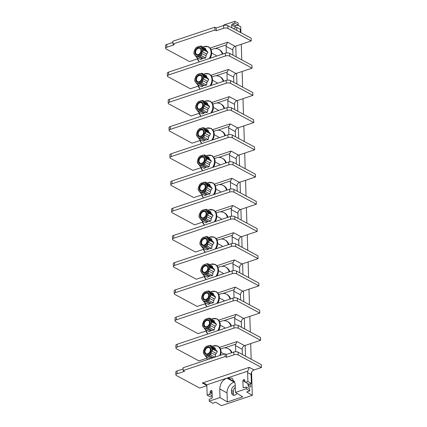 <?xml version="1.0" encoding="UTF-8"?>
<svg xmlns="http://www.w3.org/2000/svg" width="427" height="427" viewBox="0 0 427 427"><rect width="100%" height="100%" fill="white"/><g stroke="black" fill="none" stroke-linecap="round" stroke-linejoin="round"><path stroke-width="0.64" d="M212.005 390.87L211.376 390.481L212.016 390.977L212.219 397.462A0.923 0.678 118.3 0 1 211.504 398.546L209.161 399.33L209.214 401.166L212.689 403.259L215.774 402.229L221.442 405.65L252.304 395.349L246.641 391.933L249.726 390.902L246.256 388.805L246.198 386.974L243.849 387.753A0.923 0.678 118.3 0 1 243.086 387.166L242.878 380.676L243.475 379.774L244.095 379.566L244.73 380.057L244.767 381.172L245.525 382.33L248.989 384.199L251.364 383.403L251.081 374.474L247.617 372.611L247.9 381.541L245.525 382.33M206.759 385.405L202.313 383.008L205.286 383.681L206.572 384.892A3.838 2.834 118.3 0 1 206.876 386.205L207.154 395.135L209.529 394.345L210.196 392.712L210.164 391.596L210.757 390.689L211.376 390.481L212.016 390.977M209.214 401.166L220.017 397.558L219.75 388.976C220.049 383.718 222.43 380.105 226.892 378.13L232.139 378.183L235.181 383.825L235.453 392.408L242.76 396.822L227.329 401.972L227.047 392.904A9.213 6.8 118.3 0 1 234.188 382.058L234.807 381.85A9.213 6.8 118.3 0 1 234.887 381.823M235.453 392.408L246.256 388.805M220.017 397.558L227.329 401.972M235.24 385.634A3.992 2.946 -61.7 0 0 231.519 390.475L231.589 392.568A3.992 2.946 -61.7 0 0 232.907 395.012A3.992 2.946 -61.7 0 0 237.086 393.395M234.807 381.85L227.511 377.927L247.831 371.127L249.224 367.353L202.313 383.008M175.881 374.842L175.796 372.05A3.069 1.281 -1.8 0 1 177.04 370.972L177.13 373.764A3.069 1.281 178.2 0 0 175.881 374.842A3.069 1.281 178.2 0 0 176.484 375.568L199.735 388.084L206.828 385.714M177.13 373.764L184.539 371.293L183.167 370.556L225.146 356.55L226.513 357.287L233.921 354.816A3.069 1.281 178.2 0 1 238.213 354.97L261.468 367.482L254.06 369.953A3.838 2.834 -61.7 0 0 251.081 374.474M177.04 370.972L183.119 368.944M183.167 370.556L183.082 367.764L225.056 353.759L226.427 354.495L233.831 352.024A3.069 1.281 -1.8 0 1 238.127 352.179L261.377 364.69L261.468 367.482M235.715 351.725L235.523 345.662A3.069 2.268 118.3 0 1 235.811 344.157L236.99 341.557L244.559 345.63L245.178 345.422L245.514 356.155M232.026 352.627A11.518 8.503 -61.7 0 0 228.931 349.056L228.199 348.667A11.518 8.503 118.3 0 1 231.503 352.798M206.785 358.232L198.881 360.868L176.538 348.848A3.069 1.281 178.2 0 1 175.94 348.122L175.849 345.331A3.069 1.281 -1.8 0 1 177.098 344.253L233.889 325.305A3.069 1.281 -1.8 0 1 238.181 325.459L260.523 337.479L260.614 340.271L245.178 345.422M238.181 325.459L238.271 328.251A3.069 1.281 178.2 0 0 233.98 328.091L177.184 347.044A3.069 1.281 178.2 0 0 175.94 348.122M238.271 328.251L260.614 340.271M205.931 331.021L198.027 333.658L175.684 321.638A3.069 1.281 178.2 0 1 175.086 320.912L174.995 318.12A3.069 1.281 -1.8 0 1 176.244 317.042L233.035 298.089A3.069 1.281 -1.8 0 1 237.327 298.249L259.669 310.269L259.755 313.06L244.324 318.211L244.66 328.945M237.327 298.249L237.417 301.04A3.069 1.281 178.2 0 0 233.121 300.88L176.33 319.834A3.069 1.281 178.2 0 0 175.086 320.912M237.417 301.04L259.755 313.06M234.877 325.075L234.669 318.451A3.069 2.268 118.3 0 1 234.957 316.946L236.136 314.347L243.705 318.419L244.324 318.211M205.077 303.81L197.173 306.447L174.83 294.427A3.069 1.281 178.2 0 1 174.227 293.701L174.141 290.91A3.069 1.281 -1.8 0 1 175.385 289.832L232.181 270.878A3.069 1.281 -1.8 0 1 236.473 271.038L258.815 283.058L258.901 285.85L243.47 291L243.806 301.734M236.473 271.038L236.558 273.83A3.069 1.281 178.2 0 0 232.267 273.67L175.476 292.623A3.069 1.281 178.2 0 0 174.227 293.701M236.558 273.83L258.901 285.85M234.023 297.865L233.815 291.241A3.069 2.268 118.3 0 1 234.097 289.736L235.282 287.131L242.851 291.203L243.47 291M204.223 276.6L196.313 279.237L173.976 267.217A3.069 1.281 178.2 0 1 173.373 266.491L173.287 263.699A3.069 1.281 -1.8 0 1 174.531 262.621L231.322 243.668A3.069 1.281 -1.8 0 1 235.619 243.828L257.956 255.848L258.047 258.639L242.616 263.79L242.952 274.524M235.619 243.828L235.704 246.619A3.069 1.281 178.2 0 0 231.413 246.459L174.622 265.413A3.069 1.281 178.2 0 0 173.373 266.491M235.704 246.619L258.047 258.639M233.169 270.654L232.955 264.03A3.069 2.268 118.3 0 1 233.243 262.52L234.428 259.92L241.997 263.993L242.616 263.79M203.364 249.389L195.459 252.026L173.122 240.006A3.069 1.281 178.2 0 1 172.519 239.28L172.433 236.489A3.069 1.281 -1.8 0 1 173.677 235.41L230.468 216.457A3.069 1.281 -1.8 0 1 234.765 216.617L257.102 228.637L257.193 231.429L241.757 236.579L242.093 247.313M234.765 216.617L234.85 219.409A3.069 1.281 178.2 0 0 230.559 219.248L173.762 238.202A3.069 1.281 178.2 0 0 172.519 239.28M234.85 219.409L257.193 231.429M232.309 243.443L232.101 236.82A3.069 2.268 118.3 0 1 232.389 235.309L233.574 232.71L241.143 236.782L241.757 236.579M202.51 222.179L194.605 224.815L172.262 212.795A3.069 1.281 178.2 0 1 171.665 212.07L171.574 209.278A3.069 1.281 -1.8 0 1 172.823 208.2L229.614 189.246A3.069 1.281 -1.8 0 1 233.905 189.407L256.248 201.427L256.333 204.218L240.903 209.369L241.239 220.102M233.905 189.407L233.996 192.198A3.069 1.281 178.2 0 0 229.699 192.038L172.908 210.991A3.069 1.281 178.2 0 0 171.665 212.07M233.996 192.198L256.333 204.218M231.455 216.233L231.247 209.604A3.069 2.268 118.3 0 1 231.535 208.098L232.715 205.499L240.284 209.572L240.903 209.369M201.656 194.968L193.751 197.605L171.408 185.585A3.069 1.281 178.2 0 1 170.811 184.859L170.72 182.067A3.069 1.281 -1.8 0 1 171.969 180.989L228.76 162.036A3.069 1.281 -1.8 0 1 233.051 162.196L255.394 174.216L255.479 177.008L240.049 182.158L240.385 192.892M233.051 162.196L233.142 164.987A3.069 1.281 178.2 0 0 228.845 164.827L172.054 183.781A3.069 1.281 178.2 0 0 170.811 184.859M233.142 164.987L255.479 177.008M230.601 189.022L230.393 182.393A3.069 2.268 118.3 0 1 230.681 180.888L231.861 178.289L239.43 182.361L240.049 182.158M200.802 167.758L192.897 170.394L170.554 158.374A3.069 1.281 178.2 0 1 169.951 157.643L169.866 154.857A3.069 1.281 -1.8 0 1 171.11 153.779L227.906 134.825A3.069 1.281 -1.8 0 1 232.197 134.985L254.54 147.005L254.625 149.797L239.195 154.948L239.531 165.681M232.197 134.985L232.283 137.772A3.069 1.281 178.2 0 0 227.991 137.617L171.2 156.57A3.069 1.281 178.2 0 0 169.951 157.643M232.283 137.772L254.625 149.797M229.747 161.812L229.539 155.182A3.069 2.268 118.3 0 1 229.822 153.677L231.007 151.078L238.576 155.15L239.195 154.948M199.943 140.547L192.038 143.184L169.7 131.164A3.069 1.281 178.2 0 1 169.097 130.432L169.012 127.646A3.069 1.281 -1.8 0 1 170.256 126.568L227.047 107.615A3.069 1.281 -1.8 0 1 231.343 107.775L253.681 119.795L253.771 122.586L238.335 127.737L238.677 138.471M231.343 107.775L231.429 110.561A3.069 1.281 178.2 0 0 227.137 110.406L170.346 129.354A3.069 1.281 178.2 0 0 169.097 130.432M231.429 110.561L253.771 122.586M228.888 134.601L228.68 127.972A3.069 2.268 118.3 0 1 228.968 126.467L230.153 123.867L237.722 127.94L238.335 127.737M199.089 113.336L191.184 115.973L168.841 103.953A3.069 1.281 178.2 0 1 168.243 103.222L168.158 100.43A3.069 1.281 -1.8 0 1 169.402 99.358L226.193 80.404A3.069 1.281 -1.8 0 1 230.484 80.559L252.827 92.584L252.917 95.376L237.481 100.521L237.818 111.26M230.484 80.559L230.575 83.35A3.069 1.281 178.2 0 0 226.283 83.196L169.487 102.144A3.069 1.281 178.2 0 0 168.243 103.222M230.575 83.35L252.917 95.376M228.034 107.385L227.826 100.761A3.069 2.268 118.3 0 1 228.114 99.256L229.299 96.657L236.868 100.729L237.481 100.521M198.235 86.126L190.33 88.763L167.987 76.743A3.069 1.281 178.2 0 1 167.389 76.011L167.299 73.22A3.069 1.281 -1.8 0 1 168.548 72.142L225.339 53.194A3.069 1.281 -1.8 0 1 229.63 53.348L251.973 65.374L252.058 68.165L236.627 73.311L236.964 84.05M229.63 53.348L229.721 56.14A3.069 1.281 178.2 0 0 225.424 55.985L168.633 74.933A3.069 1.281 178.2 0 0 167.389 76.011M229.721 56.14L252.058 68.165M227.18 80.175L226.972 73.551A3.069 2.268 118.3 0 1 227.26 72.046L228.44 69.446L236.008 73.519L236.627 73.311M197.381 58.915L189.476 61.552L166.22 49.041A3.069 1.281 178.2 0 1 165.623 48.31A3.069 1.281 178.2 0 1 166.866 47.232L174.275 44.76L172.908 44.024L214.882 30.018L216.249 30.755L223.657 28.283A3.069 1.281 178.2 0 1 227.954 28.438L251.204 40.955L235.773 46.1L236.11 56.839M226.326 52.964L226.118 46.34A3.069 2.268 118.3 0 1 226.406 44.835L227.586 42.236L235.154 46.308L235.773 46.1M240.908 32.666L240.721 26.677L237.668 25.236M231.792 27.76L231.706 25.049A0.923 0.678 118.3 0 1 232.416 23.965L235.885 25.828L238.229 25.049L238.165 22.983L234.706 21.35L223.903 24.953L223.919 25.39M232.416 23.965L234.765 23.181L234.706 21.35M236.868 30.493L236.766 27.381L234.396 28.171L234.06 28.983M238.229 25.049L234.765 23.181M235.885 25.828A0.923 0.678 -61.7 0 0 235.17 26.917L231.706 25.049M241.271 44.264L241.762 59.876M242.13 71.48L242.616 87.092M242.984 98.69L243.475 114.303M243.838 125.901L244.329 141.513M244.692 153.112L245.183 168.724M245.546 180.322L246.037 195.934M246.406 207.533L246.897 223.145M247.26 234.743L247.751 250.355M248.114 261.954L248.605 277.566M248.968 289.164L249.459 304.777M249.822 316.375L250.313 331.987M250.681 343.586L251.172 359.198M251.583 372.28L252.304 395.349M250.259 383.772A2.455 1.302 -108.5 0 1 250.745 385.592A2.455 1.302 -108.5 0 1 249.117 386.883A2.455 1.302 -108.5 0 1 247.825 384.022A2.455 1.302 -108.5 0 1 247.841 383.579M249.726 390.902L249.662 388.837L246.198 386.974M247.831 371.127A3.838 2.834 -61.7 0 0 247.617 372.611M244.719 379.95L244.095 379.566L244.73 380.057M246.352 382.779L245.984 382.576M247.9 381.541L251.364 383.403M226.513 357.287L226.427 354.495M225.146 356.55L225.056 353.759M242.344 354.447L242.178 349.243A3.069 2.268 -61.7 0 1 244.559 345.63M243.705 318.419A3.069 2.268 -61.7 0 0 241.324 322.033L241.49 327.237M231.423 326.127A11.518 8.503 -61.7 0 0 228.077 321.846L227.345 321.456A11.518 8.503 118.3 0 1 230.858 326.313M219.793 321.915A11.518 8.503 118.3 0 1 227.345 321.456M220.3 325.203L224.196 327.301A4.873 3.597 118.3 0 1 225.184 328.208M211.867 330.279A5.135 3.79 118.3 0 1 211.328 330.498A5.135 3.79 118.3 0 1 210.586 330.669L210.687 330.936L209.283 331.672L204.997 329.366L203.791 327.568A5.135 3.79 118.3 0 1 203.006 326.367L203.151 326.692M210.687 330.936L206.268 328.56L204.997 329.366M202.862 326.538L202.393 325.385L202.761 323.18A5.337 3.939 -61.7 0 0 202.862 326.506M203.583 321.558L203.604 321.531A5.135 3.79 118.3 0 0 202.905 323.228L202.761 323.18M203.449 321.488L204.693 319.759L206.161 319.054M203.455 321.483A5.337 3.939 118.3 0 1 205.953 318.969L205.958 319.161A5.135 3.79 118.3 0 1 207.437 318.665L207.431 318.478A5.337 3.939 118.3 0 1 210.036 319.289L214.487 321.654L213.89 320.431L209.604 318.12L210.073 319.279M209.903 327.728L207.752 328.064L212.171 330.445L214.189 330.039L214.685 327.909L210.271 325.534L209.903 327.728L214.189 330.039M214.487 321.654L214.231 321.766A5.135 3.79 118.3 0 1 214.872 322.641M210.858 320.48L212.208 322.107L210.965 323.837L215.384 326.212L216.494 324.413L215.277 322.86L210.682 320.634A5.135 3.79 118.3 0 0 209.892 319.433L210.036 319.289M215.384 326.212L215.117 326.105A5.135 3.79 118.3 0 1 214.439 327.776M210.271 325.534L210.228 325.518A5.337 3.939 118.3 0 1 207.735 328.027L207.725 327.84A5.135 3.79 118.3 0 1 206.246 328.336L210.586 330.669M206.252 328.523A5.337 3.939 118.3 0 1 203.652 327.712M215.117 326.105L210.927 323.821A5.337 3.939 -61.7 0 0 210.821 320.49M210.778 323.773A5.135 3.79 118.3 0 1 210.084 325.47L210.228 325.518M210.18 322.385A4.153 3.069 -61.7 0 0 208.808 319.844A4.153 3.069 -61.7 0 0 205.275 320.592A4.153 3.069 -61.7 0 0 203.503 324.616A4.153 3.069 -61.7 0 0 204.875 327.157A4.153 3.069 -61.7 0 0 208.408 326.409A4.153 3.069 -61.7 0 0 210.18 322.385M209.604 318.12L207.431 318.478M214.231 321.766L209.892 319.433M212.208 322.107L216.494 324.413M209.043 319.988A4.153 3.069 -61.7 0 0 205.627 320.976A4.153 3.069 -61.7 0 0 203.989 324.872A4.153 3.069 -61.7 0 0 205.125 327.274M204.159 324.397A3.341 2.466 118.3 0 1 206.748 320.463A3.341 2.466 118.3 0 1 209.529 322.604A3.341 2.466 -61.7 0 1 206.94 326.538A3.341 2.466 -61.7 0 1 204.159 324.397M242.851 291.203A3.069 2.268 -61.7 0 0 240.47 294.822L240.636 300.026M230.569 298.916A11.518 8.503 -61.7 0 0 227.217 294.635L226.491 294.246A11.518 8.503 118.3 0 1 230.004 299.103M218.934 294.705A11.518 8.503 118.3 0 1 226.491 294.246M219.446 297.993L223.342 300.09A4.873 3.597 118.3 0 1 224.33 300.998M211.007 303.069A5.135 3.79 118.3 0 1 210.474 303.287A5.135 3.79 118.3 0 1 209.732 303.458L209.833 303.725L208.429 304.462L204.138 302.156L202.937 300.357A5.135 3.79 118.3 0 1 202.152 299.156L202.297 299.482M209.833 303.725L205.414 301.35L204.138 302.156M202.008 299.327L201.533 298.174L201.907 295.97A5.337 3.939 -61.7 0 0 202.008 299.295M202.729 294.347L202.745 294.32A5.135 3.79 118.3 0 0 202.051 296.018L201.907 295.97M202.595 294.278L203.839 292.548L205.302 291.844M202.601 294.272A5.337 3.939 118.3 0 1 205.099 291.758L205.104 291.945A5.135 3.79 118.3 0 1 206.583 291.454L206.577 291.267A5.337 3.939 118.3 0 1 209.177 292.079L213.633 294.443L213.03 293.221L208.744 290.91L209.219 292.068M209.049 300.517L206.898 300.854L211.317 303.234L213.335 302.828L213.831 300.699L209.411 298.318L209.049 300.517L213.335 302.828M213.633 294.443L213.377 294.555A5.135 3.79 118.3 0 1 214.018 295.431M210.004 293.269L211.349 294.897L210.111 296.621L214.525 299.001L215.635 297.203L214.423 295.649L209.822 293.424A5.135 3.79 118.3 0 0 209.038 292.223L209.177 292.079M214.525 299.001L214.263 298.895A5.135 3.79 118.3 0 1 213.58 300.565M209.411 298.318L209.374 298.302A5.337 3.939 118.3 0 1 206.876 300.816L206.871 300.629A5.135 3.79 118.3 0 1 205.392 301.126L209.732 303.458M205.398 301.313A5.337 3.939 118.3 0 1 202.798 300.501M214.263 298.895L210.068 296.605A5.337 3.939 -61.7 0 0 209.967 293.28M209.924 296.562A5.135 3.79 118.3 0 1 209.23 298.259L209.374 298.302M209.326 295.174A4.153 3.069 -61.7 0 0 207.954 292.634A4.153 3.069 -61.7 0 0 204.421 293.381A4.153 3.069 -61.7 0 0 202.649 297.406A4.153 3.069 -61.7 0 0 204.021 299.946A4.153 3.069 -61.7 0 0 207.554 299.194A4.153 3.069 -61.7 0 0 209.326 295.174M208.744 290.91L206.577 291.267M213.377 294.555L209.038 292.223M211.349 294.897L215.635 297.203M208.189 292.778A4.153 3.069 -61.7 0 0 204.773 293.765A4.153 3.069 -61.7 0 0 203.129 297.662A4.153 3.069 -61.7 0 0 204.266 300.064M203.3 297.187A3.341 2.466 118.3 0 1 205.894 293.253A3.341 2.466 118.3 0 1 208.675 295.393A3.341 2.466 -61.7 0 1 206.081 299.322A3.341 2.466 -61.7 0 1 203.3 297.187M241.997 263.993A3.069 2.268 -61.7 0 0 239.616 267.612L239.777 272.816M229.715 271.7A11.518 8.503 -61.7 0 0 226.363 267.425L225.637 267.035A11.518 8.503 118.3 0 1 229.15 271.892M218.08 267.494A11.518 8.503 118.3 0 1 225.637 267.035M218.592 270.782L222.488 272.88A4.873 3.597 118.3 0 1 223.476 273.787M210.153 275.858A5.135 3.79 118.3 0 1 209.62 276.077A5.135 3.79 118.3 0 1 208.872 276.248L208.979 276.515L207.57 277.251L203.284 274.945L202.083 273.147A5.135 3.79 118.3 0 1 201.293 271.946L201.443 272.271M208.979 276.515L204.56 274.139L203.284 274.945M201.149 272.116L200.679 270.964L201.048 268.764A5.337 3.939 -61.7 0 0 201.154 272.084M201.875 267.137L201.891 267.11A5.135 3.79 118.3 0 0 201.197 268.807L201.048 268.759M201.741 267.067L202.985 265.338L204.448 264.633M201.747 267.062A5.337 3.939 118.3 0 1 204.239 264.548L204.245 264.735A5.135 3.79 118.3 0 1 205.729 264.244L205.723 264.057A5.337 3.939 118.3 0 1 208.323 264.868L212.779 267.233L212.176 266.005L207.89 263.699L208.36 264.857M208.195 273.307L206.044 273.643L210.458 276.023L212.481 275.612L212.977 273.488L208.557 271.108L208.195 273.307L212.481 275.612M212.779 267.233L212.523 267.345A5.135 3.79 118.3 0 1 213.164 268.22M209.15 266.058L210.495 267.686L209.251 269.41L213.671 271.791L214.781 269.992L213.564 268.439L208.968 266.213A5.135 3.79 118.3 0 0 208.184 265.007L208.323 264.868M213.671 271.791L213.404 271.684A5.135 3.79 118.3 0 1 212.726 273.355M208.557 271.108L208.52 271.092A5.337 3.939 118.3 0 1 206.022 273.606L206.017 273.419A5.135 3.79 118.3 0 1 204.533 273.915L208.872 276.248M204.544 274.102A5.337 3.939 118.3 0 1 201.939 273.291M213.404 271.684L209.214 269.394A5.337 3.939 -61.7 0 0 209.113 266.069M209.07 269.352A5.135 3.79 118.3 0 1 208.371 271.049L208.52 271.092M208.472 267.964A4.153 3.069 -61.7 0 0 207.1 265.418A4.153 3.069 -61.7 0 0 203.567 266.17A4.153 3.069 -61.7 0 0 201.795 270.195A4.153 3.069 -61.7 0 0 203.167 272.736A4.153 3.069 -61.7 0 0 206.7 271.983A4.153 3.069 -61.7 0 0 208.472 267.964M205.739 264.035L207.89 263.699M212.523 267.345L208.184 265.007M210.495 267.686L214.781 269.992M207.335 265.567A4.153 3.069 -61.7 0 0 203.919 266.555A4.153 3.069 -61.7 0 0 202.275 270.451A4.153 3.069 -61.7 0 0 203.412 272.853M202.446 269.976A3.341 2.466 118.3 0 1 205.035 266.042A3.341 2.466 118.3 0 1 207.816 268.183A3.341 2.466 -61.7 0 1 205.227 272.111A3.341 2.466 -61.7 0 1 202.446 269.976M241.143 236.782A3.069 2.268 -61.7 0 0 238.757 240.401L238.923 245.605M228.861 244.49A11.518 8.503 -61.7 0 0 225.509 240.214L224.778 239.825A11.518 8.503 118.3 0 1 228.29 244.682M217.226 240.284A11.518 8.503 118.3 0 1 224.778 239.825M217.733 243.571L221.634 245.669A4.873 3.597 118.3 0 1 222.622 246.571M209.299 248.647A5.135 3.79 118.3 0 1 208.76 248.866A5.135 3.79 118.3 0 1 208.018 249.037L208.125 249.304L206.716 250.041L202.43 247.735L201.229 245.936A5.135 3.79 118.3 0 1 200.439 244.735L200.589 245.061M208.125 249.304L203.706 246.929L202.43 247.735M200.295 244.906L199.825 243.748L200.188 241.554A5.337 3.939 -61.7 0 0 200.3 244.874M201.021 239.926L201.037 239.899A5.135 3.79 118.3 0 0 200.343 241.597L200.194 241.549M200.887 239.857L202.126 238.127L203.594 237.423M200.887 239.851A5.337 3.939 118.3 0 1 203.385 237.337L203.391 237.524A5.135 3.79 118.3 0 1 204.875 237.033L204.869 236.846A5.337 3.939 118.3 0 1 207.469 237.658L211.925 240.022L211.322 238.794L207.036 236.489L207.506 237.647M207.335 246.096L205.184 246.432L209.604 248.813L211.627 248.402L212.123 246.278L207.703 243.897L207.335 246.096L211.627 248.402M211.925 240.022L211.664 240.134A5.135 3.79 118.3 0 1 212.304 241.009M208.291 238.848L209.641 240.476L208.397 242.2L212.817 244.58L213.927 242.782L212.71 241.223L208.114 239.003A5.135 3.79 118.3 0 0 207.33 237.796L207.469 237.658M212.817 244.58L212.55 244.474A5.135 3.79 118.3 0 1 211.872 246.144M207.703 243.897L207.666 243.881A5.337 3.939 118.3 0 1 205.168 246.395L205.163 246.208A5.135 3.79 118.3 0 1 203.679 246.705L208.018 249.037M203.684 246.891A5.337 3.939 118.3 0 1 201.085 246.08M212.55 244.474L208.36 242.184A5.337 3.939 -61.7 0 0 208.253 238.858M208.211 242.141A5.135 3.79 118.3 0 1 207.517 243.838L207.666 243.881M207.618 240.753A4.153 3.069 -61.7 0 0 206.246 238.207A4.153 3.069 -61.7 0 0 202.708 238.96A4.153 3.069 -61.7 0 0 200.936 242.979A4.153 3.069 -61.7 0 0 202.307 245.525A4.153 3.069 -61.7 0 0 205.846 244.772A4.153 3.069 -61.7 0 0 207.618 240.753M207.036 236.489L204.869 236.846M211.664 240.134L207.33 237.796M209.641 240.476L213.927 242.782M206.481 238.357A4.153 3.069 -61.7 0 0 203.06 239.344A4.153 3.069 -61.7 0 0 201.421 243.241A4.153 3.069 -61.7 0 0 202.558 245.642M201.592 242.766A3.341 2.466 118.3 0 1 204.181 238.832A3.341 2.466 118.3 0 1 206.962 240.972A3.341 2.466 -61.7 0 1 204.373 244.901A3.341 2.466 -61.7 0 1 201.592 242.766M240.284 209.572A3.069 2.268 -61.7 0 0 237.903 213.19L238.069 218.394M228.007 217.279A11.518 8.503 -61.7 0 0 224.655 213.004L223.924 212.609A11.518 8.503 118.3 0 1 227.436 217.471M216.372 213.073A11.518 8.503 118.3 0 1 223.924 212.609M216.879 216.361L220.78 218.459A4.873 3.597 118.3 0 1 221.768 219.361M208.445 221.437A5.135 3.79 118.3 0 1 207.906 221.656A5.135 3.79 118.3 0 1 207.164 221.826L207.266 222.093L205.862 222.83L201.576 220.524L200.37 218.725A5.135 3.79 118.3 0 1 199.585 217.524L199.729 217.85M207.266 222.093L202.852 219.718L201.576 220.524M199.441 217.695L198.971 216.537L199.34 214.338A5.337 3.939 -61.7 0 0 199.446 217.663M200.167 212.715L200.183 212.689A5.135 3.79 118.3 0 0 199.489 214.386L199.34 214.338M206.182 209.278L206.652 210.436L211.071 212.811L210.468 211.584L206.182 209.278L204.021 209.822A5.135 3.79 118.3 0 0 202.537 210.314L202.531 210.127A5.337 3.939 118.3 0 0 200.033 212.641L201.272 210.917L202.74 210.212M206.481 218.886L204.33 219.222L208.75 221.597L210.767 221.191L211.264 219.067L206.849 216.686L206.481 218.886L210.767 221.191M211.071 212.811L210.81 212.924A5.135 3.79 118.3 0 1 211.45 213.799M207.437 211.637L208.787 213.265L207.543 214.989L211.963 217.37L213.073 215.571L211.856 214.012L207.26 211.792A5.135 3.79 118.3 0 0 206.471 210.586L206.652 210.436M211.963 217.37L211.696 217.263A5.135 3.79 118.3 0 1 211.018 218.934M206.849 216.686L206.807 216.67A5.337 3.939 118.3 0 1 204.314 219.184L204.309 218.998A5.135 3.79 118.3 0 1 202.825 219.494L207.164 221.826M202.83 219.681A5.337 3.939 118.3 0 1 200.231 218.87M204.01 209.63A5.337 3.939 118.3 0 1 206.615 210.447M211.696 217.263L207.506 214.973A5.337 3.939 -61.7 0 0 207.399 211.648M207.357 214.93A5.135 3.79 118.3 0 1 206.663 216.628L206.807 216.67M206.764 213.543A4.153 3.069 -61.7 0 0 205.392 210.997A4.153 3.069 -61.7 0 0 201.854 211.749A4.153 3.069 -61.7 0 0 200.082 215.768A4.153 3.069 -61.7 0 0 201.453 218.314A4.153 3.069 -61.7 0 0 204.992 217.562A4.153 3.069 -61.7 0 0 206.764 213.543M210.81 212.924L206.471 210.586M208.787 213.265L213.073 215.571M205.622 211.141A4.153 3.069 -61.7 0 0 202.206 212.134A4.153 3.069 -61.7 0 0 200.567 216.03A4.153 3.069 -61.7 0 0 201.704 218.432M200.738 215.555A3.341 2.466 118.3 0 1 203.327 211.621A3.341 2.466 118.3 0 1 206.108 213.762A3.341 2.466 -61.7 0 1 203.519 217.69A3.341 2.466 -61.7 0 1 200.738 215.555M239.43 182.361A3.069 2.268 -61.7 0 0 237.049 185.975L237.215 191.184M227.148 190.068A11.518 8.503 -61.7 0 0 223.801 185.793L223.07 185.398A11.518 8.503 118.3 0 1 226.582 190.261M215.518 185.862A11.518 8.503 118.3 0 1 223.07 185.398M216.025 189.15L219.921 191.248A4.873 3.597 118.3 0 1 220.908 192.15M207.591 194.226A5.135 3.79 118.3 0 1 207.052 194.445A5.135 3.79 118.3 0 1 206.31 194.616L206.412 194.883L205.008 195.619L200.722 193.314L199.516 191.515A5.135 3.79 118.3 0 1 198.731 190.314L198.875 190.639M206.412 194.883L201.992 192.508L200.722 193.314M198.587 190.485L198.117 189.326L198.48 187.127A5.337 3.939 -61.7 0 0 198.587 190.453M199.308 185.505L199.329 185.478A5.135 3.79 118.3 0 0 198.63 187.175L198.486 187.127M205.323 182.067L205.798 183.226L210.212 185.601L209.614 184.373L205.323 182.067L203.161 182.612A5.135 3.79 118.3 0 0 201.683 183.103L201.677 182.916A5.337 3.939 118.3 0 0 199.179 185.43L200.418 183.706L201.886 183.002M205.627 191.675L203.476 192.011L207.896 194.386L209.913 193.981L210.41 191.856L205.995 189.476L205.627 191.675L209.913 193.981M210.212 185.601L209.956 185.713A5.135 3.79 118.3 0 1 210.596 186.588M206.583 184.427L207.928 186.055L206.689 187.779L211.103 190.159L212.219 188.36L211.002 186.802L206.401 184.581A5.135 3.79 118.3 0 0 205.617 183.375L205.798 183.226M211.103 190.159L210.842 190.052A5.135 3.79 118.3 0 1 210.164 191.723M205.995 189.476L205.953 189.46A5.337 3.939 118.3 0 1 203.46 191.974L203.449 191.787A5.135 3.79 118.3 0 1 201.971 192.283L206.31 194.616M201.976 192.47A5.337 3.939 118.3 0 1 199.377 191.654M203.156 182.42A5.337 3.939 118.3 0 1 205.761 183.236M210.842 190.052L206.647 187.763A5.337 3.939 -61.7 0 0 206.545 184.437M206.503 187.72A5.135 3.79 118.3 0 1 205.809 189.417L205.953 189.46M205.905 186.332A4.153 3.069 -61.7 0 0 204.533 183.786A4.153 3.069 -61.7 0 0 201 184.539A4.153 3.069 -61.7 0 0 199.228 188.558A4.153 3.069 -61.7 0 0 200.599 191.104A4.153 3.069 -61.7 0 0 204.133 190.351A4.153 3.069 -61.7 0 0 205.905 186.332M209.956 185.713L205.617 183.375M207.928 186.055L212.219 188.36M204.768 183.93A4.153 3.069 -61.7 0 0 201.352 184.918A4.153 3.069 -61.7 0 0 199.708 188.819A4.153 3.069 -61.7 0 0 200.85 191.216M199.884 188.339A3.341 2.466 118.3 0 1 202.473 184.411A3.341 2.466 118.3 0 1 205.254 186.551A3.341 2.466 -61.7 0 1 202.66 190.479A3.341 2.466 -61.7 0 1 199.884 188.339M238.576 155.15A3.069 2.268 -61.7 0 0 236.195 158.764L236.355 163.973M226.294 162.858A11.518 8.503 -61.7 0 0 222.942 158.582L222.216 158.187A11.518 8.503 118.3 0 1 225.728 163.05M214.658 158.652A11.518 8.503 118.3 0 1 222.216 158.187M215.171 161.94L219.067 164.037A4.873 3.597 118.3 0 1 220.054 164.939M206.732 167.016A5.135 3.79 118.3 0 1 206.198 167.235A5.135 3.79 118.3 0 1 205.451 167.405L205.558 167.672L204.149 168.409L199.863 166.103L198.662 164.304A5.135 3.79 118.3 0 1 197.877 163.098L198.021 163.429M205.558 167.672L201.138 165.297L199.863 166.103M197.733 163.274L197.258 162.116L197.626 159.917A5.337 3.939 -61.7 0 0 197.733 163.242M198.454 158.294L198.47 158.262A5.135 3.79 118.3 0 0 197.776 159.96L197.632 159.917M204.469 154.857L204.939 156.01L209.358 158.39L208.755 157.163L204.469 154.857L202.307 155.401A5.135 3.79 118.3 0 0 200.829 155.892L200.818 155.706A5.337 3.939 118.3 0 0 198.325 158.22L199.564 156.495L201.026 155.791M204.773 164.464L202.622 164.801L207.036 167.176L209.059 166.77L209.556 164.646L205.136 162.265L204.773 164.464L209.059 166.77M209.358 158.39L209.102 158.502A5.135 3.79 118.3 0 1 209.742 159.372M205.729 157.216L207.074 158.844L205.835 160.568L210.249 162.949L211.36 161.15L210.148 159.591L205.547 157.371A5.135 3.79 118.3 0 0 204.763 156.165L204.939 156.01M210.249 162.949L209.988 162.842A5.135 3.79 118.3 0 1 209.305 164.507M205.136 162.265L205.099 162.249A5.337 3.939 118.3 0 1 202.601 164.763L202.595 164.576A5.135 3.79 118.3 0 1 201.117 165.068L205.451 167.405M201.122 165.26A5.337 3.939 118.3 0 1 198.518 164.443M202.302 155.209A5.337 3.939 118.3 0 1 204.901 156.026M209.988 162.842L205.793 160.552A5.337 3.939 -61.7 0 0 205.691 157.227M205.649 160.509A5.135 3.79 118.3 0 1 204.949 162.207L205.099 162.249M205.051 159.122A4.153 3.069 -61.7 0 0 203.679 156.576A4.153 3.069 -61.7 0 0 200.146 157.328A4.153 3.069 -61.7 0 0 198.374 161.347A4.153 3.069 -61.7 0 0 199.745 163.893A4.153 3.069 -61.7 0 0 203.279 163.141A4.153 3.069 -61.7 0 0 205.051 159.122M209.102 158.502L204.763 156.165M207.074 158.844L211.36 161.15M203.914 156.72A4.153 3.069 -61.7 0 0 200.498 157.707A4.153 3.069 -61.7 0 0 198.854 161.609A4.153 3.069 -61.7 0 0 199.991 164.005M199.025 161.128A3.341 2.466 118.3 0 1 201.619 157.2A3.341 2.466 118.3 0 1 204.394 159.34A3.341 2.466 -61.7 0 1 201.806 163.269A3.341 2.466 -61.7 0 1 199.025 161.128M237.722 127.94A3.069 2.268 -61.7 0 0 235.341 131.553L235.501 136.763M225.44 135.647A11.518 8.503 -61.7 0 0 222.088 131.372L221.357 130.977A11.518 8.503 118.3 0 1 224.869 135.839M213.804 131.441A11.518 8.503 118.3 0 1 221.357 130.977M214.317 134.729L218.213 136.827A4.873 3.597 118.3 0 1 219.2 137.729M205.878 139.805A5.135 3.79 118.3 0 1 205.339 140.024A5.135 3.79 118.3 0 1 204.597 140.195L204.704 140.462L203.295 141.198L199.009 138.892L197.808 137.094A5.135 3.79 118.3 0 1 197.018 135.887L197.167 136.218M204.704 140.462L200.284 138.086L199.009 138.892M196.874 136.064L196.404 134.905L196.772 132.706A5.337 3.939 -61.7 0 0 196.879 136.032M197.6 131.084L197.616 131.052A5.135 3.79 118.3 0 0 196.922 132.749L196.772 132.706M203.615 127.646L204.085 128.799L208.504 131.18L207.901 129.952L203.615 127.646L201.453 128.185A5.135 3.79 118.3 0 0 199.969 128.682L199.964 128.495A5.337 3.939 118.3 0 0 197.471 131.009L198.71 129.285L200.172 128.58M203.919 137.254L201.768 137.59L206.182 139.965L208.205 139.56L208.702 137.43L204.282 135.055L203.919 137.254L208.205 139.56M208.504 131.18L208.248 131.292A5.135 3.79 118.3 0 1 208.888 132.162M204.875 130.005L206.22 131.633L204.976 133.357L209.395 135.733L210.506 133.939L209.289 132.381L204.693 130.16A5.135 3.79 118.3 0 0 203.909 128.954L204.085 128.799M209.395 135.733L209.129 135.631A5.135 3.79 118.3 0 1 208.451 137.297M204.282 135.055L204.245 135.039A5.337 3.939 118.3 0 1 201.747 137.553L201.741 137.366A5.135 3.79 118.3 0 1 200.258 137.857L204.597 140.195M200.268 138.049A5.337 3.939 118.3 0 1 197.664 137.232M201.448 127.999A5.337 3.939 118.3 0 1 204.047 128.815M209.129 135.631L204.939 133.341A5.337 3.939 -61.7 0 0 204.832 130.016M204.795 133.293A5.135 3.79 118.3 0 1 204.095 134.991L204.245 135.039M204.197 131.911A4.153 3.069 -61.7 0 0 202.825 129.365A4.153 3.069 -61.7 0 0 199.286 130.118A4.153 3.069 -61.7 0 0 197.514 134.137A4.153 3.069 -61.7 0 0 198.886 136.683A4.153 3.069 -61.7 0 0 202.425 135.93A4.153 3.069 -61.7 0 0 204.197 131.911M208.248 131.292L203.909 128.954M206.22 131.633L210.506 133.939M203.06 129.509A4.153 3.069 -61.7 0 0 199.644 130.497A4.153 3.069 -61.7 0 0 198 134.398A4.153 3.069 -61.7 0 0 199.137 136.795M198.171 133.918A3.341 2.466 118.3 0 1 200.759 129.989A3.341 2.466 118.3 0 1 203.54 132.13A3.341 2.466 -61.7 0 1 200.952 136.058A3.341 2.466 -61.7 0 1 198.171 133.918M236.868 100.729A3.069 2.268 -61.7 0 0 234.482 104.343L234.647 109.552M224.586 108.437A11.518 8.503 -61.7 0 0 221.234 104.161L220.503 103.766A11.518 8.503 118.3 0 1 224.015 108.629M212.95 104.231A11.518 8.503 118.3 0 1 220.503 103.766M213.457 107.519L217.359 109.616A4.873 3.597 118.3 0 1 218.346 110.518M205.024 112.589A5.135 3.79 118.3 0 1 204.485 112.813A5.135 3.79 118.3 0 1 203.743 112.984L203.844 113.251L202.441 113.988L198.155 111.682L196.948 109.883A5.135 3.79 118.3 0 1 196.164 108.677L196.308 109.008M203.844 113.251L199.43 110.871L198.155 111.682M196.02 108.853L195.55 107.695L195.913 105.496A5.337 3.939 -61.7 0 0 196.025 108.821M196.746 103.873L196.762 103.841A5.135 3.79 118.3 0 0 196.068 105.538L195.918 105.496M202.761 100.436L203.231 101.589L207.65 103.969L207.047 102.742L202.761 100.436L200.599 100.975A5.135 3.79 118.3 0 0 199.115 101.471L199.11 101.284A5.337 3.939 118.3 0 0 196.612 103.798L197.85 102.074L199.318 101.37M203.06 110.043L200.909 110.379L205.328 112.755L207.346 112.349L207.848 110.219L203.428 107.844L203.06 110.043L207.346 112.349M207.65 103.969L207.389 104.076A5.135 3.79 118.3 0 1 208.029 104.951M204.015 102.795L205.366 104.423L204.122 106.147L208.541 108.522L209.652 106.729L208.435 105.17L203.839 102.944A5.135 3.79 118.3 0 0 203.049 101.743L203.231 101.589M208.541 108.522L208.275 108.421A5.135 3.79 118.3 0 1 207.597 110.086M203.428 107.844L203.391 107.828A5.337 3.939 118.3 0 1 200.893 110.342L200.887 110.155A5.135 3.79 118.3 0 1 199.404 110.646L203.743 112.984M199.409 110.839A5.337 3.939 118.3 0 1 196.81 110.022M200.594 100.788A5.337 3.939 118.3 0 1 203.193 101.599M208.275 108.421L204.085 106.131A5.337 3.939 -61.7 0 0 203.978 102.806M203.935 106.083A5.135 3.79 118.3 0 1 203.241 107.78L203.391 107.828M203.343 104.7A4.153 3.069 -61.7 0 0 201.971 102.154A4.153 3.069 -61.7 0 0 198.432 102.907A4.153 3.069 -61.7 0 0 196.66 106.926A4.153 3.069 -61.7 0 0 198.032 109.472A4.153 3.069 -61.7 0 0 201.571 108.72A4.153 3.069 -61.7 0 0 203.343 104.7M207.389 104.076L203.049 101.743M205.366 104.423L209.652 106.729M202.206 102.299A4.153 3.069 -61.7 0 0 198.785 103.286A4.153 3.069 -61.7 0 0 197.146 107.188A4.153 3.069 -61.7 0 0 198.283 109.584M197.317 106.707A3.341 2.466 118.3 0 1 199.905 102.779A3.341 2.466 118.3 0 1 202.686 104.919A3.341 2.466 -61.7 0 1 200.098 108.848A3.341 2.466 -61.7 0 1 197.317 106.707M236.008 73.519A3.069 2.268 -61.7 0 0 233.628 77.132L233.793 82.342M223.727 81.226A11.518 8.503 -61.7 0 0 220.38 76.951L219.649 76.556A11.518 8.503 118.3 0 1 223.161 81.418M212.096 77.02A11.518 8.503 118.3 0 1 219.649 76.556M212.603 80.308L216.505 82.406A4.873 3.597 118.3 0 1 217.487 83.308M204.17 85.379A5.135 3.79 118.3 0 1 203.631 85.603A5.135 3.79 118.3 0 1 202.889 85.774L202.99 86.04L201.587 86.777L197.301 84.471L196.094 82.673A5.135 3.79 118.3 0 1 195.31 81.466L195.454 81.797M202.99 86.04L198.576 83.66L197.301 84.471M195.166 81.642L194.696 80.484L195.059 78.285A5.337 3.939 -61.7 0 0 195.171 81.61M195.892 76.663L195.908 76.63A5.135 3.79 118.3 0 0 195.208 78.328L195.064 78.285M201.907 73.225L202.377 74.378L206.796 76.759L206.193 75.531L201.907 73.225L199.745 73.764A5.135 3.79 118.3 0 0 198.261 74.261L198.256 74.074A5.337 3.939 118.3 0 0 195.758 76.588L196.996 74.864L198.464 74.159M202.206 82.833L200.055 83.169L204.474 85.544L206.492 85.138L206.988 83.009L202.574 80.634L202.206 82.833L206.492 85.138M206.796 76.759L206.535 76.865A5.135 3.79 118.3 0 1 207.175 77.741M203.161 75.584L204.512 77.207L203.268 78.936L207.687 81.311L208.798 79.518L207.581 77.96L202.985 75.734A5.135 3.79 118.3 0 0 202.195 74.533L202.377 74.378M207.687 81.311L207.421 81.21A5.135 3.79 118.3 0 1 206.743 82.875M202.574 80.634L202.531 80.618A5.337 3.939 118.3 0 1 200.039 83.132L200.033 82.945A5.135 3.79 118.3 0 1 198.55 83.436L202.889 85.774M198.555 83.623A5.337 3.939 118.3 0 1 195.956 82.811M199.735 73.577A5.337 3.939 118.3 0 1 202.339 74.389M207.421 81.21L203.231 78.92A5.337 3.939 -61.7 0 0 203.124 75.595M203.081 78.872A5.135 3.79 118.3 0 1 202.387 80.57L202.531 80.618M202.483 77.49A4.153 3.069 -61.7 0 0 201.117 74.944A4.153 3.069 -61.7 0 0 197.578 75.696A4.153 3.069 -61.7 0 0 195.806 79.716A4.153 3.069 -61.7 0 0 197.178 82.262A4.153 3.069 -61.7 0 0 200.711 81.509A4.153 3.069 -61.7 0 0 202.483 77.49M206.535 76.865L202.195 74.533M204.512 77.207L208.798 79.518M201.347 75.088A4.153 3.069 -61.7 0 0 197.931 76.075A4.153 3.069 -61.7 0 0 196.292 79.977A4.153 3.069 -61.7 0 0 197.429 82.374M196.463 79.497A3.341 2.466 118.3 0 1 199.051 75.568A3.341 2.466 118.3 0 1 201.832 77.703A3.341 2.466 -61.7 0 1 199.244 81.637A3.341 2.466 -61.7 0 1 196.463 79.497M235.154 46.308A3.069 2.268 -61.7 0 0 232.774 49.922L232.939 55.131M222.873 54.015A11.518 8.503 -61.7 0 0 219.526 49.74L218.795 49.345A11.518 8.503 118.3 0 1 222.307 54.202M211.242 49.81A11.518 8.503 118.3 0 1 218.795 49.345M211.749 53.097L215.646 55.195A4.873 3.597 118.3 0 1 216.633 56.097M203.311 58.168A5.135 3.79 118.3 0 1 202.777 58.387A5.135 3.79 118.3 0 1 202.035 58.563L202.136 58.83L200.733 59.566L196.447 57.261L195.24 55.462A5.135 3.79 118.3 0 1 194.456 54.256L194.6 54.587M202.136 58.83L197.717 56.449L196.447 57.261M194.312 54.426L193.842 53.274L194.205 51.075A5.337 3.939 -61.7 0 0 194.312 54.4M195.032 49.452L195.048 49.42A5.135 3.79 118.3 0 0 194.354 51.117L194.21 51.075M201.048 46.015L201.523 47.167L205.937 49.548L205.334 48.32L201.048 46.015L198.886 46.554A5.135 3.79 118.3 0 0 197.407 47.05L197.402 46.863A5.337 3.939 118.3 0 0 194.904 49.377L196.142 47.653L197.605 46.949M201.352 55.622L199.201 55.958L203.62 58.334L205.638 57.928L206.134 55.798L201.715 53.423L201.352 55.622L205.638 57.928M205.937 49.548L205.681 49.655A5.135 3.79 118.3 0 1 206.321 50.53M202.307 48.374L203.652 49.996L202.414 51.726L206.828 54.101L207.944 52.307L206.727 50.749L202.126 48.523A5.135 3.79 118.3 0 0 201.341 47.322L201.523 47.167M206.828 54.101L206.567 53.999A5.135 3.79 118.3 0 1 205.889 55.665M201.715 53.423L201.677 53.407A5.337 3.939 118.3 0 1 199.179 55.921L199.174 55.734A5.135 3.79 118.3 0 1 197.696 56.225L202.035 58.563M197.701 56.412A5.337 3.939 118.3 0 1 195.102 55.601M198.881 46.367A5.337 3.939 118.3 0 1 201.48 47.178M206.567 53.999L202.371 51.71A5.337 3.939 -61.7 0 0 202.27 48.384M202.227 51.662A5.135 3.79 118.3 0 1 201.533 53.359L201.677 53.407M201.629 50.274A4.153 3.069 -61.7 0 0 200.258 47.733A4.153 3.069 -61.7 0 0 196.724 48.486A4.153 3.069 -61.7 0 0 194.952 52.505A4.153 3.069 -61.7 0 0 196.324 55.051A4.153 3.069 -61.7 0 0 199.857 54.298A4.153 3.069 -61.7 0 0 201.629 50.274M205.681 49.655L201.341 47.322M203.652 49.996L207.944 52.307M200.493 47.877A4.153 3.069 -61.7 0 0 197.077 48.865A4.153 3.069 -61.7 0 0 195.433 52.767A4.153 3.069 -61.7 0 0 196.575 55.163M195.603 52.286A3.341 2.466 118.3 0 1 198.197 48.358A3.341 2.466 118.3 0 1 200.978 50.493A3.341 2.466 -61.7 0 1 198.384 54.426A3.341 2.466 -61.7 0 1 195.603 52.286M251.204 40.955L251.119 38.163L227.863 25.647L227.954 28.438M236.766 27.381L240.23 29.244L240.332 32.356M172.908 44.024L172.818 41.232L214.797 27.227L216.163 27.963L223.572 25.492A3.069 1.281 -1.8 0 1 227.863 25.647M165.623 48.31L165.532 45.518A3.069 1.281 -1.8 0 1 166.781 44.44L172.855 42.417M216.249 30.755L216.163 27.963M214.882 30.018L214.797 27.227M235.293 387.385A3.992 2.946 -61.7 0 0 233.345 391.452L233.409 393.55A3.992 2.946 -61.7 0 0 233.937 395.279M247.825 383.948A1.308 0.694 -108.5 0 1 247.948 383.878A1.308 0.694 -108.5 0 1 249.133 385.533A1.308 0.694 -108.5 0 1 248.77 386.355A1.308 0.694 -108.5 0 1 248.637 386.376M220.647 349.126A11.518 8.503 118.3 0 1 228.199 348.667M212.721 357.49A5.135 3.79 118.3 0 1 212.182 357.709A5.135 3.79 118.3 0 1 211.44 357.879L210.719 358.541M211.541 358.146L207.127 355.771L205.851 356.577L209.967 358.792M205.851 356.577L204.645 354.778A5.135 3.79 118.3 0 1 203.86 353.577L204.005 353.903M203.716 353.748L203.247 352.595L203.615 350.391A5.337 3.939 -61.7 0 0 203.722 353.716M204.442 348.768L204.458 348.742A5.135 3.79 118.3 0 0 203.764 350.439L203.615 350.391M210.458 345.336L210.927 346.489L215.347 348.864L214.744 347.642L210.458 345.336L208.296 345.875A5.135 3.79 118.3 0 0 206.812 346.372L206.807 346.18A5.337 3.939 118.3 0 0 204.309 348.694L205.547 346.97L207.015 346.265M215.043 357.25L215.544 355.12L211.125 352.745L210.757 354.944L208.606 355.275L213.025 357.655L214.124 357.404M215.347 348.864L215.085 348.976A5.135 3.79 118.3 0 1 215.726 349.852M211.712 347.69L213.062 349.318L211.819 351.047L216.238 353.423L217.348 351.624L216.131 350.071L211.536 347.845A5.135 3.79 118.3 0 0 210.746 346.644L210.927 346.489M216.238 353.423L215.971 353.316A5.135 3.79 118.3 0 1 215.293 354.986M210.757 354.944L214.877 357.159M211.125 352.745L211.082 352.729A5.337 3.939 118.3 0 1 208.589 355.243L208.584 355.05A5.135 3.79 118.3 0 1 207.1 355.547L211.44 357.879M207.106 355.734A5.337 3.939 118.3 0 1 204.506 354.922M208.291 345.689A5.337 3.939 118.3 0 1 210.89 346.5M215.971 353.316L211.781 351.031A5.337 3.939 -61.7 0 0 211.675 347.701M211.632 350.983A5.135 3.79 118.3 0 1 210.938 352.681L211.082 352.729M211.039 349.596A4.153 3.069 -61.7 0 0 209.668 347.055A4.153 3.069 -61.7 0 0 206.129 347.802A4.153 3.069 -61.7 0 0 204.357 351.827A4.153 3.069 -61.7 0 0 205.729 354.367A4.153 3.069 -61.7 0 0 209.267 353.62A4.153 3.069 -61.7 0 0 211.039 349.596M215.085 348.976L210.746 346.644M213.062 349.318L217.348 351.624M209.897 347.199A4.153 3.069 -61.7 0 0 206.481 348.186A4.153 3.069 -61.7 0 0 204.843 352.083A4.153 3.069 -61.7 0 0 205.979 354.485M205.013 351.608A3.341 2.466 118.3 0 1 207.602 347.674A3.341 2.466 118.3 0 1 210.383 349.814A3.341 2.466 -61.7 0 1 207.794 353.748A3.341 2.466 -61.7 0 1 205.013 351.608M212.187 396.475L210.623 396.998L207.154 395.135M210.196 392.712L212.102 393.731M209.529 394.345L212.166 395.76M206.572 384.892L226.892 378.13L234.188 382.058M219.75 388.976L227.047 392.904M254.06 369.953L249.224 367.353M224.554 347.909L235.811 344.157M219.606 347.359L236.99 341.557M218.752 320.149L236.136 314.347M217.898 292.933L235.282 287.131M217.039 265.722L234.428 259.92M216.185 238.512L233.574 232.71M215.331 211.301L232.715 205.499M214.477 184.09L231.861 178.289M213.617 156.88L231.007 151.078M212.763 129.669L230.153 123.867M211.909 102.459L229.299 96.657M211.055 75.248L228.44 69.446M210.201 48.037L227.586 42.236M244.057 387.689L243.086 387.166M242.878 380.676L245.488 382.272M243.475 379.774L244.746 380.553M238.127 352.179L238.213 354.97M233.831 352.024L233.921 354.816M235.523 345.662L242.178 349.243M233.889 325.305L233.98 328.091M177.184 347.044L177.098 344.253M234.669 318.451L241.324 322.033M234.957 316.946L223.7 320.698M211.456 319.124A8.7 6.421 -61.7 0 1 212.416 318.729A8.7 6.421 118.3 0 1 219.056 321.51A8.7 6.421 118.3 0 1 217.695 330.706M205.734 329.767A8.7 6.421 -61.7 0 0 207.992 333.946M233.035 298.089L233.121 300.88M176.33 319.834L176.244 317.042M233.815 291.241L240.47 294.822M234.097 289.736L222.841 293.488M210.602 291.913A8.7 6.421 -61.7 0 1 211.562 291.518A8.7 6.421 118.3 0 1 218.202 294.299A8.7 6.421 118.3 0 1 216.841 303.496M204.875 302.551A8.7 6.421 -61.7 0 0 207.132 306.735M232.181 270.878L232.267 273.67M175.476 292.623L175.385 289.832M232.955 264.03L239.616 267.612M233.243 262.52L221.987 266.277M209.748 264.703A8.7 6.421 -61.7 0 1 210.703 264.308A8.7 6.421 118.3 0 1 217.348 267.088A8.7 6.421 118.3 0 1 215.987 276.285M204.021 275.34A8.7 6.421 -61.7 0 0 206.278 279.525M231.322 243.668L231.413 246.459M174.622 265.413L174.531 262.621M232.101 236.82L238.757 240.401M232.389 235.309L221.133 239.067M208.894 237.487A8.7 6.421 -61.7 0 1 209.849 237.097A8.7 6.421 118.3 0 1 216.494 239.878A8.7 6.421 118.3 0 1 215.128 249.074M203.167 248.13A8.7 6.421 -61.7 0 0 205.424 252.314M230.468 216.457L230.559 219.248M173.762 238.202L173.677 235.41M231.247 209.604L237.903 213.19M231.535 208.098L220.279 211.856M208.04 210.276A8.7 6.421 -61.7 0 1 208.995 209.881A8.7 6.421 118.3 0 1 215.635 212.667A8.7 6.421 118.3 0 1 214.274 221.864M202.313 220.919A8.7 6.421 -61.7 0 0 204.57 225.098M229.614 189.246L229.699 192.038M172.908 210.991L172.823 208.2M230.393 182.393L237.049 185.975M230.681 180.888L219.425 184.645M207.18 183.066A8.7 6.421 -61.7 0 1 208.141 182.671A8.7 6.421 118.3 0 1 214.781 185.457A8.7 6.421 118.3 0 1 213.42 194.653M201.459 193.709A8.7 6.421 -61.7 0 0 203.716 197.888M228.76 162.036L228.845 164.827M172.054 183.781L171.969 180.989M229.539 155.182L236.195 158.764M229.822 153.677L218.565 157.435M206.326 155.855A8.7 6.421 -61.7 0 1 207.287 155.46A8.7 6.421 118.3 0 1 213.927 158.246A8.7 6.421 118.3 0 1 212.566 167.443M200.599 166.498A8.7 6.421 -61.7 0 0 202.857 170.677M227.906 134.825L227.991 137.617M171.2 156.57L171.11 153.779M228.68 127.972L235.341 131.553M228.968 126.467L217.711 130.224M205.472 128.644A8.7 6.421 -61.7 0 1 206.428 128.249A8.7 6.421 118.3 0 1 213.073 131.036A8.7 6.421 118.3 0 1 211.712 140.232M199.745 139.287A8.7 6.421 -61.7 0 0 202.003 143.467M227.047 107.615L227.137 110.406M170.346 129.354L170.256 126.568M227.826 100.761L234.482 104.343M228.114 99.256L216.857 103.014M204.618 101.434A8.7 6.421 -61.7 0 1 205.574 101.039A8.7 6.421 118.3 0 1 212.219 103.825A8.7 6.421 118.3 0 1 210.853 113.016M198.891 112.077A8.7 6.421 -61.7 0 0 201.149 116.256M226.193 80.404L226.283 83.196M169.487 102.144L169.402 99.358M226.972 73.551L233.628 77.132M227.26 72.046L216.003 75.803M203.764 74.223A8.7 6.421 -61.7 0 1 204.72 73.828A8.7 6.421 118.3 0 1 211.36 76.614A8.7 6.421 118.3 0 1 209.999 85.806M198.037 84.866A8.7 6.421 -61.7 0 0 200.295 89.046M225.339 53.194L225.424 55.985M168.633 74.933L168.548 72.142M226.118 46.34L232.774 49.922M226.406 44.835L215.144 48.593M202.905 47.013A8.7 6.421 -61.7 0 1 203.866 46.618A8.7 6.421 118.3 0 1 210.506 49.404A8.7 6.421 118.3 0 1 209.145 58.595M197.183 57.656A8.7 6.421 -61.7 0 0 199.441 61.835M223.572 25.492L223.657 28.283M166.781 44.44L166.866 47.232M231.589 392.568L233.409 393.55M231.519 390.475L233.345 391.452M212.315 346.334A8.7 6.421 -61.7 0 1 213.27 345.939A8.7 6.421 118.3 0 1 219.804 355.51M206.588 356.977A8.7 6.421 -61.7 0 0 207.469 359.63M210.757 390.689L212.032 391.468M210.164 391.596L212.07 392.765M218.757 330.354L219.948 327.493L220.268 323.981L219.366 321.019L217.22 318.9L212.534 318.622L211.413 319.097M207.757 334.021L205.686 329.74M217.903 303.143L219.094 300.282L219.414 296.77L218.507 293.808L216.366 291.689L211.68 291.411L210.554 291.887M206.898 306.81L204.832 302.529M217.044 275.933L218.24 273.072L218.56 269.56L217.653 266.597L215.512 264.478L210.821 264.201L209.7 264.676M206.044 279.6L203.973 275.319M216.19 248.717L217.386 245.856L217.701 242.349L216.799 239.387L214.658 237.268L209.967 236.99L208.846 237.465M205.19 252.389L203.119 248.108M215.336 221.506L216.526 218.645L216.847 215.139L215.945 212.176L213.804 210.057L209.113 209.78L207.992 210.255M204.336 225.178L202.265 220.898M214.482 194.296L215.672 191.435L215.993 187.928L215.091 184.966L212.945 182.847L208.259 182.569L207.138 183.044M203.482 197.968L201.411 193.682M213.623 167.085L214.818 164.224L215.139 160.717L214.231 157.755L212.091 155.636L207.405 155.359L206.278 155.834M202.622 170.757L200.557 166.471M212.769 139.875L213.964 137.014L214.285 133.507L213.377 130.545L211.237 128.426L206.545 128.148L205.424 128.623M201.768 143.547L199.697 139.261M211.915 112.664L213.105 109.803L213.425 106.296L212.523 103.334L210.383 101.215L205.691 100.937L204.57 101.407M200.914 116.336L198.843 112.05M211.061 85.453L212.251 82.592L212.571 79.086L211.669 76.123L209.524 74.004L204.837 73.727L203.716 74.197M200.06 89.126L197.989 84.84M210.207 58.243L211.397 55.382L211.717 51.875L210.81 48.913L208.67 46.794L203.983 46.516L202.862 46.986M199.206 61.915L197.135 57.629M224.186 354.047L221.154 352.419M220.647 355.227L221.122 351.191L220.22 348.229L218.08 346.116L213.388 345.833L212.267 346.308M207.362 359.662L206.54 356.951"/></g></svg>
